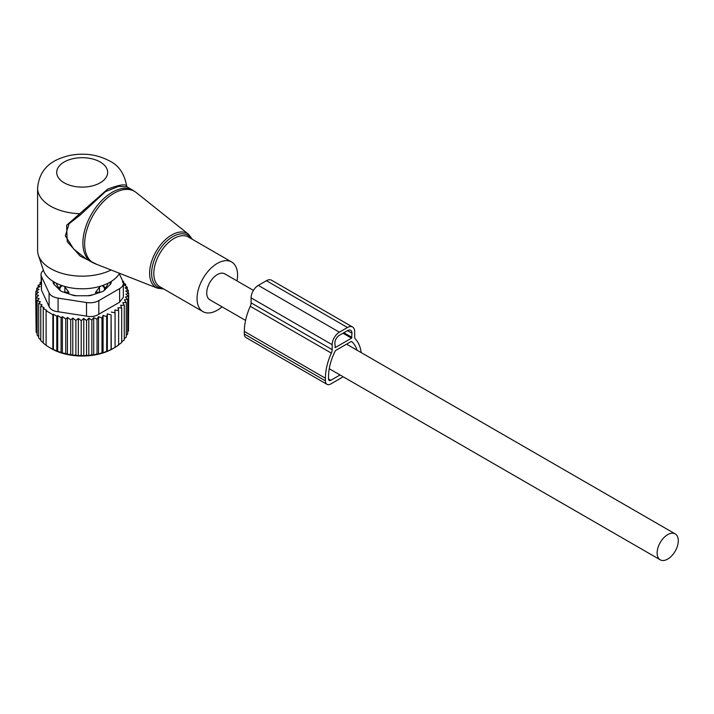 <?xml version="1.0" encoding="UTF-8"?>
<svg xmlns="http://www.w3.org/2000/svg" width="714" height="714" viewBox="0 0 714 714"><rect width="100%" height="100%" fill="white"/><g stroke="black" fill="none" stroke-linecap="round" stroke-linejoin="round"><path stroke-width="1.07" d="M237.021 280.905A28.667 16.547 120 0 0 235.093 265.322A28.667 16.547 120 0 0 231.639 261.993A28.667 16.547 120 0 0 205.159 275.095A28.667 16.547 120 0 0 199.527 308.305A28.667 16.547 120 0 0 202.981 311.643A28.667 16.547 120 0 0 222.045 306.833M41.028 274.622A12.736 7.354 0 0 0 41.466 276.523L49.079 292.927L49.079 306.529L41.466 290.125L41.028 274.622A12.736 7.354 0 0 1 43.429 270.32A39.466 22.786 -0 0 0 54.282 282.128A39.466 22.786 -0 0 0 119.577 273.31M127.065 186.907L126.708 186.104C124.423 173.734 118.765 165.38 109.76 161.052C97.39 154.438 83.877 152.6 69.24 155.545C54.782 159.151 39.672 166.237 37.601 188.005L37.601 250.409A44.589 25.74 -0 0 0 38.404 255.291A44.589 25.74 -0 0 0 50.658 268.616A44.589 25.74 0 0 0 111.125 269.999M126.673 186.256C125.869 183.721 119.515 184.685 107.618 189.139L66.616 225.285L67.241 241.698L80.182 256.094L96.747 264.358M132.866 190.254L127.021 186.881L118.604 186.39L105.467 191.647L80.138 215.075L68.999 223.857L65.322 235.834L73.694 249.025L86.224 258.941L91.463 261.967A41.403 23.901 120 0 1 86.474 257.156A41.403 23.901 120 0 1 94.623 209.184A41.403 23.901 120 0 1 132.866 190.254L136.16 192.494A41.26 23.821 -60 0 0 97.354 208.747A41.26 23.821 -60 0 0 88.206 257.995A41.26 23.821 120 0 0 95.051 263.698L91.463 261.967M37.601 188.005A44.589 25.74 -0 0 0 50.658 206.203A44.589 25.74 -0 0 0 79.174 213.682L80.138 215.075M253.425 290.384L224.794 273.855A14.967 8.639 120 0 0 213.263 277.862A14.967 8.639 120 0 0 206.73 292.927A14.967 8.639 120 0 0 209.827 299.782L245.571 320.416M678.3 540.748A14.967 8.639 120 0 0 675.203 533.894A14.967 8.639 120 0 0 663.663 537.901A14.967 8.639 120 0 0 657.13 552.966A14.967 8.639 120 0 0 660.227 559.821A14.967 8.639 120 0 0 671.767 555.804A14.967 8.639 120 0 0 678.3 540.748M68.785 293.873L68.785 292.231L64.894 286.885L64.849 292.196L68.785 292.231M64.081 286.26L64.894 286.885M59.797 290.089L59.771 287.028L61.458 285.404M110.117 284.556A28.024 16.181 -0 0 0 110.152 282.092M54.228 282.092A28.024 16.181 -0 0 0 54.264 284.556M59.771 288.733A26.115 15.074 180 0 1 56.37 283.244M108.01 283.244A26.115 15.074 180 0 1 104.601 288.733L104.583 290.089M93.239 294.65A26.115 15.074 180 0 1 87.554 295.748M76.826 295.748A26.115 15.074 180 0 1 74.836 295.462A26.115 15.074 180 0 1 71.141 294.65M95.596 293.873L95.596 292.231L100.299 286.26M104.601 288.733L104.601 287.028L102.914 285.404M37.128 333.349L36.119 332.064L36.119 297.47L39.216 298.711L37.128 300.46L40.386 301.861L38.69 303.316L38.69 337.909L40.76 340.025M36.119 329.565L35.7 294.391L38.583 295.462L36.119 297.47M38.69 336.847L37.128 335.053L37.128 300.46M35.7 294.391L38.476 292.303L35.896 291.303L35.896 294.239M35.896 291.303L38.949 289.411L36.709 288.251L36.709 290.794M36.709 288.251L39.993 286.564L38.119 285.27L38.119 287.519M38.119 285.27L41.599 283.806L40.118 282.396L40.118 284.422M122.683 281.013L123.62 281.646L123.62 282.905M123.281 282.673L125.682 284.342L125.682 286.055M125.682 284.342L123.995 284.841L127.244 287.198L127.244 289.42M53.398 314.196L56.799 316.32L56.799 350.913L53.398 349.565L53.398 314.196L52.863 314.66L46.107 310.76L46.633 310.287L43.233 308.493L44.134 307.698L40.76 306.02L40.76 340.614L43.233 342.827M57.7 315.526L61.083 317.748L61.083 352.341L57.7 351.413L57.7 315.526L56.799 316.32M62.386 316.614L65.75 318.944L65.75 353.537L62.386 353.019L62.386 316.614L61.083 317.748M67.446 317.489L70.704 319.845L70.704 354.439L67.446 354.331L67.446 317.489L65.75 318.944M72.783 318.096L75.88 320.425L75.88 355.019L72.783 355.286L72.783 318.096L70.704 319.845M78.335 318.417L81.218 320.666L81.218 355.26L78.335 355.822L78.335 318.417L75.88 320.425M83.788 318.462L86.564 320.559L86.564 355.153L83.788 355.911L83.788 318.462L81.218 320.666M88.804 318.194L91.856 320.086L91.856 354.679L88.804 355.634L88.804 318.194L86.564 320.559M93.73 317.587L97.024 319.274L97.024 353.867L93.73 355.036L93.73 317.587L91.856 320.086M98.505 316.659L101.986 318.123L101.986 352.716L98.505 354.108L98.505 316.659L97.024 319.274M103.066 315.418L106.689 316.641L106.689 351.243L103.066 352.868L103.066 315.418L101.986 318.123M107.341 313.892L111.072 314.865L111.072 349.458L107.341 351.333L107.341 313.892L106.689 316.641M111.286 312.08L115.07 312.812L115.07 347.406L111.286 349.53L111.072 314.865M127.244 287.198L125.164 287.849L128.261 290.187L125.798 291.009L128.681 293.267L125.905 294.15L128.484 296.355L125.432 297.051L127.672 299.407L124.379 299.889L126.262 302.388L122.772 302.647L124.263 305.262L120.63 305.28L121.71 307.975L117.98 307.752L118.631 310.501L114.847 310.028L115.07 312.812M119.613 302.209L123.343 297.211L123.343 283.413A12.736 7.354 180 0 1 119.613 288.617L119.613 302.209L98.809 314.222C95.292 316.472 91.196 317.105 86.51 316.123L58.084 311.732C53.488 311.277 50.48 309.537 49.079 306.529M40.76 306.02L42.064 304.878L38.69 303.316M43.233 308.493L43.233 343.086L46.633 345.656M46.107 310.76L46.107 345.353L49.48 347.504L52.863 349.253L52.863 314.66M118.631 310.501L118.631 345.103L114.847 347.477M117.98 345.192L121.71 342.568L121.71 307.975M124.263 305.262L124.263 339.855L121.71 341.89M126.262 302.388L126.262 336.99L124.263 338.784M127.672 299.407L127.672 334.009L126.262 335.455M128.484 296.355L128.484 330.948L127.672 331.903M128.681 293.267L128.484 328.128M128.261 290.187L128.261 292.936M123.343 283.413A12.736 7.354 180 0 0 122.915 281.512L119.309 273.748M49.079 292.927A12.736 7.354 180 0 0 58.084 298.131L86.51 302.531A12.736 7.354 180 0 0 98.809 300.621L119.613 288.617M111.17 281.477L111.17 282.512A6.372 3.677 0 0 1 110.313 284.351L104.262 290.411A6.372 3.677 0 0 1 101.924 291.758L91.437 295.257A6.372 3.677 0 0 1 88.25 295.748L76.13 295.748A6.372 3.677 0 0 1 72.944 295.257L62.448 291.758A6.372 3.677 0 0 1 60.119 290.411L54.059 284.351A6.372 3.677 0 0 1 53.211 282.512L53.211 281.477M107.341 351.333L106.689 351.243M103.066 352.868L101.986 352.716M98.505 354.108L97.024 353.867M93.73 355.036L91.856 354.679M88.804 355.634L86.564 355.153M83.788 355.911L81.218 355.26M78.335 355.822L75.88 355.019M72.783 355.286L70.704 354.439M67.446 354.331L65.75 353.537M62.386 353.019L61.083 352.341M57.7 351.413L56.799 350.913M53.398 349.565L52.863 349.253M49.48 347.504L51.56 348.709A43.313 25.008 180 0 0 112.821 348.709L115.07 347.406M122.317 282.012L123.62 281.646M41.028 282.084L40.118 282.396M361.15 352.573A46.178 26.659 -60 0 0 355.501 339.168A6.372 3.677 -60 0 1 354.679 336.651L354.679 331.671A10.192 5.882 -60 0 0 352.573 327.012L271.498 280.2A10.192 5.882 -60 0 0 266.402 280.709L258.298 285.386A10.192 5.882 -60 0 0 251.087 297.872L251.087 302.843A6.372 3.677 -60 0 1 250.275 306.306A46.178 26.659 -60 0 0 244.331 331.412L244.331 334.018A7.64 4.409 120 0 0 245.919 337.517L326.994 384.319A7.64 4.409 120 0 0 330.814 383.945L343.211 376.787M326.994 384.319A7.64 4.409 120 0 1 325.406 380.821L325.406 378.224A46.178 26.659 -60 0 1 331.341 353.118A6.372 3.677 -60 0 0 332.162 349.655L332.162 344.675A10.192 5.882 -60 0 1 339.373 332.197L347.477 327.512A10.192 5.882 -60 0 1 352.573 327.012M357.054 350.217A41.724 24.089 -60 0 0 351.699 341.587A1.276 0.732 -60 0 0 351.636 341.542A1.276 0.732 -60 0 0 351.002 341.604L335.848 350.351A1.276 0.732 -60 0 0 335.152 351.136A41.724 24.089 -60 0 0 328.556 376.403L328.556 379A3.186 1.839 120 0 0 329.216 380.464A3.186 1.839 120 0 0 330.814 380.303L340.051 374.966M351.529 338.177L335.312 347.539L334.866 343.113A6.372 3.677 -60 0 1 339.373 335.312L347.477 330.636A6.372 3.677 -60 0 1 350.663 330.323A6.372 3.677 -60 0 1 351.984 333.233L351.529 338.177L342.97 333.233M163.729 288.983L157.491 288.188A31.211 18.02 120 0 1 152.314 283.877A31.211 18.02 -60 0 1 159.24 246.616A31.211 18.02 -60 0 1 188.585 234.326L136.16 192.494M191.459 238.797A29.943 17.288 120 0 0 191.379 238.663A29.943 17.288 120 0 0 162.64 245.518A29.943 17.288 120 0 0 154.215 283.565A29.943 17.288 120 0 0 162.792 288.438M231.639 261.993L188.407 237.03A28.667 16.547 120 0 0 161.926 250.132A28.667 16.547 120 0 0 156.286 283.342A28.667 16.547 120 0 0 159.74 286.68L202.981 311.643M64.171 182.802A25.481 14.708 -0 0 0 100.201 182.802A25.481 14.708 -0 0 0 100.201 161.998A25.481 14.708 -0 0 0 64.171 161.998A25.481 14.708 -0 0 0 64.171 182.802M64.849 292.562L64.849 292.196A5.096 2.945 -0 0 1 63.269 292.035M59.842 290.134L59.842 289.304A5.096 2.945 -0 0 0 60.788 290.964M59.771 287.028L59.842 289.304A5.096 4.159 -1.7 0 1 62.323 285.707M102.048 285.707A5.096 4.159 1.7 0 1 104.539 289.304L104.601 287.028M99.532 292.562L99.478 286.885M95.596 292.231L99.532 292.196A5.096 2.945 -0 0 0 101.102 292.035M103.584 290.964A5.096 2.945 -0 0 0 104.539 289.304L104.539 290.134M98.809 300.621L98.809 314.222M58.084 298.131L58.084 311.732M86.51 302.531L86.51 316.123M41.466 290.125L41.466 276.523M347.477 327.512L266.402 280.709M339.373 332.197L258.298 285.386M332.162 344.675L251.087 297.872M332.162 349.655L251.087 302.843M331.341 353.118L250.275 306.306M325.406 378.224L244.331 331.412M325.406 380.821L244.331 334.018M335.312 347.539L334.866 347.281M351.984 337.392L343.871 332.715M351.984 333.233L347.477 330.636M330.814 380.303L328.556 379M192.396 239.333L188.585 234.326M43.438 270.329L38.404 255.291M157.491 288.188L95.051 263.698M346.567 344.157L675.203 533.894M329.243 368.727L660.227 559.821"/></g></svg>
